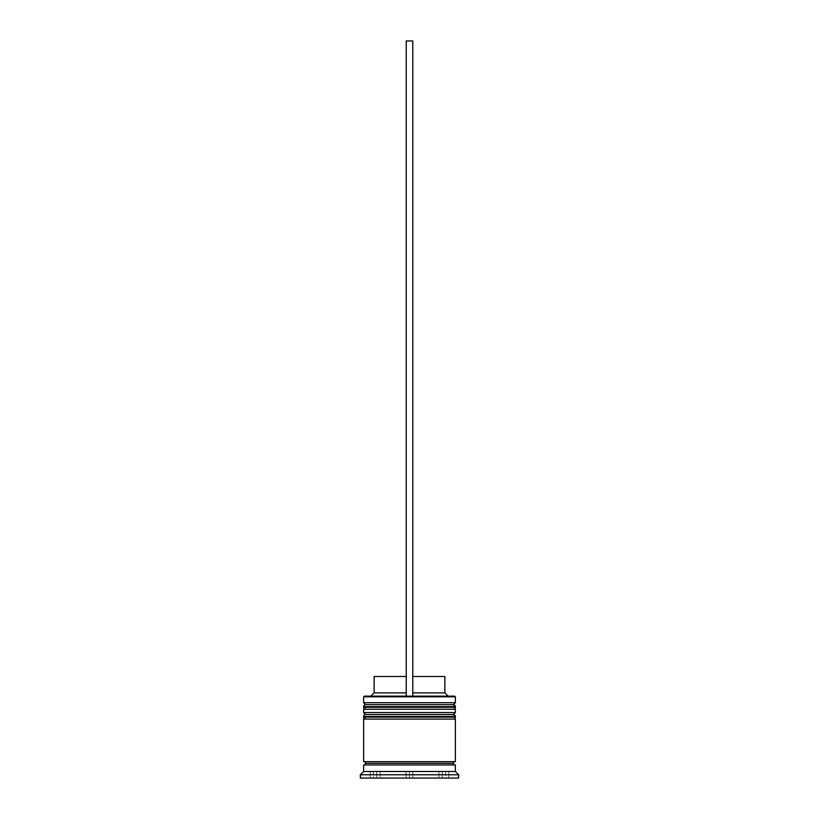 <?xml version="1.0" encoding="UTF-8"?>
<svg xmlns="http://www.w3.org/2000/svg" width="819" height="819" viewBox="0 0 819 819"><rect width="100%" height="100%" fill="white"/><g stroke="black" fill="none" stroke-linecap="round" stroke-linejoin="round"><path stroke-width="0.61" stroke-dasharray="4.09 3.07" d="M365.602 709.254L453.398 709.254L365.602 709.254L453.398 709.254L453.398 704.668L453.398 709.254L409.5 709.254L455.364 709.254L363.636 709.254L453.398 709.254L365.602 709.254L365.602 704.668L453.398 704.668L365.602 704.668L453.398 704.668L365.602 704.668L365.602 709.254M455.364 707.288L363.636 707.288L455.364 707.288M363.636 706.633L455.364 706.633L363.636 706.633M365.602 719.082L453.398 719.082L365.602 719.082L453.398 719.082L453.398 714.496L453.398 719.082L409.5 719.082L455.364 719.082L363.636 719.082L453.398 719.082L365.602 719.082L365.602 714.496L453.398 714.496L365.602 714.496L453.398 714.496L365.602 714.496L365.602 719.082M455.364 717.116L363.636 717.116L455.364 717.116M363.636 716.461L455.364 716.461L363.636 716.461M455.036 764.946L363.636 764.946L455.036 764.946M453.398 763.308L365.602 763.308L453.398 763.308M412.776 696.15L364.291 696.15L412.776 696.15L412.776 676.494L444.881 676.494L412.776 676.494L412.776 692.874L444.881 692.874L412.776 692.874L412.776 696.15L454.709 696.15L406.224 696.15L406.224 692.874L406.224 696.15L370.843 696.15L412.776 696.15L406.224 696.15L406.224 676.494L406.224 692.874L374.119 692.874L406.224 692.874L406.224 696.15L406.224 40.95L406.224 696.15L412.776 696.15L412.776 40.95L412.776 696.15M455.036 761.67L363.636 761.67L455.036 761.67M376.74 771.498L376.74 778.05L373.464 778.05L373.464 771.498L376.74 771.498L373.464 771.498L373.464 778.05L376.74 778.05L376.74 771.498L374.293 771.498L376.74 771.498L376.74 778.05L373.464 778.05L376.74 778.05L376.74 771.498M412.878 771.498L412.878 778.05L438.882 778.05L438.882 771.498L412.878 771.498L438.882 771.498L438.882 778.05L412.878 778.05L412.878 771.498L438.882 771.498L412.878 771.498L438.882 771.498L412.878 771.498L412.878 778.05L438.882 778.05L412.878 778.05L438.882 778.05L412.878 778.05L438.882 778.05L438.882 771.498L412.878 771.498L438.882 771.498L438.882 778.05L412.878 778.05L412.878 771.498M442.26 771.498L442.26 778.05L442.26 771.498L445.536 771.498L442.26 771.498L445.536 771.498L442.26 771.498L442.26 778.05L445.536 778.05L442.26 778.05L445.536 778.05L442.26 778.05L442.26 771.498M406.122 771.498L406.122 778.05L380.118 778.05L380.118 771.498L406.122 771.498L380.118 771.498L406.122 771.498L380.118 771.498L406.122 771.498L380.118 771.498L380.118 778.05L406.122 778.05L380.118 778.05L406.122 778.05L406.122 771.498L406.122 778.05L380.118 778.05L406.122 778.05L380.118 778.05L380.118 771.498L406.122 771.498L380.118 771.498L380.118 778.05L406.122 778.05L406.122 771.498M360.36 778.05L458.64 778.05L360.36 778.05M409.5 778.05L448.812 778.05L370.188 778.05L448.812 778.05L448.812 771.498L409.5 771.498L409.5 778.05L409.5 771.498L448.812 771.498L448.812 778.05L448.812 771.498L448.812 778.05L370.188 778.05L370.188 771.498L409.5 771.498L409.5 778.05L409.5 771.498L370.188 771.498L370.188 778.05L370.188 771.498L370.188 778.05L409.5 778.05M360.36 774.774L458.64 774.774L360.36 774.774M455.364 771.498L363.636 771.498L455.364 771.498M455.364 712.53L363.636 712.53L455.364 712.53M455.364 702.702L363.636 702.702L455.364 702.702M363.636 696.805L455.364 696.805L363.636 696.805M448.812 771.498L370.188 771.498L448.812 771.498M373.464 771.498L374.293 771.498L373.464 771.498M374.119 676.494L406.224 676.494L406.224 692.874L406.224 676.494L374.119 676.494M406.224 40.95L412.776 40.95L406.224 40.95M445.536 771.498L445.536 778.05"/><path stroke-width="1.23" d="M453.398 704.668L365.602 704.668A1.966 1.966 0 0 0 363.636 706.633L455.364 706.633A1.966 1.966 0 0 0 453.398 704.668L365.602 704.668L453.398 704.668A1.966 1.966 0 0 1 455.364 706.633L363.636 706.633L363.636 707.288A1.966 1.966 0 0 0 365.602 709.254A1.966 1.966 0 0 1 363.636 707.288L455.364 707.288L363.636 707.288L363.636 706.633A1.966 1.966 0 0 1 365.602 704.668L363.636 702.702L365.602 704.668L453.398 704.668L455.364 702.702L363.636 702.702L455.364 702.702L455.364 696.805L454.709 696.15L412.776 696.15L454.709 696.15L455.364 696.805L363.636 696.805L455.364 696.805L455.364 702.702L453.398 704.668M453.398 709.254A1.966 1.966 0 0 0 455.364 707.288L455.364 706.633L455.364 707.288A1.966 1.966 0 0 1 453.398 709.254M453.398 714.496L365.602 714.496A1.966 1.966 0 0 0 363.636 716.461L455.364 716.461A1.966 1.966 0 0 0 453.398 714.496L365.602 714.496L453.398 714.496A1.966 1.966 0 0 1 455.364 716.461L363.636 716.461L363.636 717.116A1.966 1.966 0 0 0 365.602 719.082A1.966 1.966 0 0 1 363.636 717.116L455.364 717.116L363.636 717.116L363.636 716.461A1.966 1.966 0 0 1 365.602 714.496L363.636 712.53L365.602 714.496L453.398 714.496L455.364 712.53L363.636 712.53L455.364 712.53L455.364 709.254L363.636 709.254L363.636 712.53L363.636 709.254L455.364 709.254L455.364 712.53L453.398 714.496M453.398 719.082A1.966 1.966 0 0 0 455.364 717.116L455.364 716.461L455.364 717.116A1.966 1.966 0 0 1 453.398 719.082M363.964 764.946A1.638 1.638 0 0 0 365.602 763.308L453.398 763.308A1.638 1.638 0 0 0 455.036 764.946A1.638 1.638 0 0 1 453.398 763.308A1.638 1.638 0 0 1 455.036 761.67A1.638 1.638 0 0 0 453.398 763.308L365.602 763.308A1.638 1.638 0 0 1 363.964 764.946M364.291 696.15L363.636 696.805L363.636 702.702L363.636 696.805L364.291 696.15L406.224 696.15L364.291 696.15M458.64 774.774L455.364 771.498L363.636 771.498L360.36 774.774L458.64 774.774L360.36 774.774L360.36 778.05L458.64 778.05L458.64 774.774L458.64 778.05L360.36 778.05L360.36 774.774L363.636 771.498L455.364 771.498L455.364 764.946L363.636 764.946L363.636 771.498L363.636 764.946L455.364 764.946L455.364 771.498L458.64 774.774M455.364 761.67L455.364 719.082L363.636 719.082L363.636 761.67L455.364 761.67L363.636 761.67L363.636 719.082L455.364 719.082L455.364 761.67M363.964 761.67A1.638 1.638 0 0 1 365.602 763.308A1.638 1.638 0 0 0 363.964 761.67M444.881 676.494L444.881 692.874L448.157 696.15L444.881 692.874L412.776 692.874L444.881 692.874L444.881 676.494L412.776 676.494L444.881 676.494M406.224 692.874L374.119 692.874L406.224 692.874M406.224 676.494L374.119 676.494L406.224 676.494M406.224 696.15L412.776 696.15L412.776 40.95L412.776 696.15L406.224 696.15L406.224 40.95L412.776 40.95L406.224 40.95L406.224 696.15M374.119 676.494L374.119 692.874L370.843 696.15"/></g></svg>
